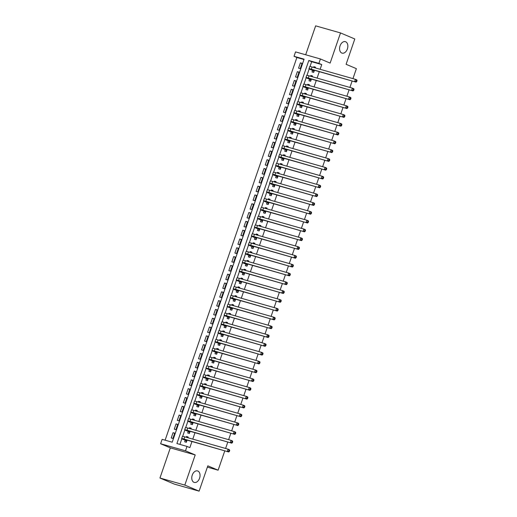 <?xml version="1.0" encoding="UTF-8"?>
<svg xmlns="http://www.w3.org/2000/svg" width="517" height="517" viewBox="0 0 517 517"><rect width="100%" height="100%" fill="white"/><g stroke="black" fill="none" stroke-linecap="round" stroke-linejoin="round"><path stroke-width="0.78" d="M341.776 53.038A5.971 3.955 -74.1 0 1 339.986 46.084A5.971 3.955 -74.1 0 1 345.356 41.657A5.971 3.955 -74.1 0 1 345.66 41.767A5.971 3.955 -74.1 0 1 347.456 48.714A5.971 3.955 -74.1 0 1 342.086 53.141A5.971 3.955 -74.1 0 1 341.776 53.038M193.965 482.309A5.971 3.955 -74.1 0 1 192.169 475.356A5.971 3.955 -74.1 0 1 197.539 470.929A5.971 3.955 -74.1 0 1 197.849 471.039A5.971 3.955 -74.1 0 1 199.646 477.992A5.971 3.955 -74.1 0 1 194.276 482.419A5.971 3.955 -74.1 0 1 193.965 482.309M294.024 56.295L295.537 51.894L320.411 58.97L318.892 63.371L308.811 60.502L176.917 443.547L186.999 446.417L185.487 450.818L160.613 443.748L162.131 439.34L172.213 442.209L304.106 59.164L294.024 56.295L296.881 57.503L165.117 440.193M352.949 78.629L356.381 68.658L346.093 64.295L354.804 38.982L340.516 32.926L315.641 25.85L305.683 54.776M224.779 450.85L218.122 470.192L207.828 465.836L199.11 491.15L174.242 484.074L159.947 478.018L184.821 485.095L195.206 454.934L185.487 450.818M195.206 454.934L170.332 447.864L159.947 478.018M170.332 447.864L160.613 443.748M199.11 491.15L184.821 485.095M312.546 70.422L312.016 71.966L313.696 72.445L314.439 70.286M315.254 67.908L315.512 67.158L313.832 66.68L313.573 67.43M309.515 79.23L308.985 80.768L310.665 81.247L311.402 79.095M312.223 76.71L312.481 75.967L310.801 75.488L310.543 76.232M306.484 88.032L305.948 89.577L307.628 90.055L308.371 87.903M309.192 85.518L309.45 84.769L307.77 84.29L307.512 85.04M303.447 96.841L302.917 98.379L304.597 98.857L305.34 96.705M306.161 94.32L306.419 93.577L304.739 93.099L304.481 93.848M300.416 105.642L299.886 107.187L301.566 107.665L302.309 105.513M303.13 103.129L303.389 102.379L301.708 101.901L301.45 102.65M297.385 114.451L296.855 115.989L298.535 116.467L299.278 114.315M300.099 111.937L300.351 111.187L298.671 110.709L298.419 111.459M294.354 123.259L293.824 124.797L295.504 125.276L296.241 123.124M297.062 120.739L297.32 119.989L295.64 119.511L295.381 120.261M291.323 132.061L290.793 133.606L292.473 134.084L293.21 131.925M294.031 129.547L294.289 128.798L292.609 128.319L292.351 129.069M288.292 140.87L287.756 142.408L289.436 142.886L290.179 140.734M291 138.349L291.258 137.606L289.578 137.128L289.32 137.871M285.255 149.671L284.725 151.216L286.405 151.694L287.148 149.542M287.969 147.158L288.228 146.408L286.547 145.93L286.289 146.679M282.224 158.48L281.694 160.018L283.374 160.496L284.117 158.344M284.938 155.966L285.197 155.216L283.516 154.738L283.258 155.488M279.193 167.282L278.663 168.826L280.343 169.305L281.086 167.153M281.907 164.768L282.159 164.018L280.479 163.54L280.227 164.29M276.162 176.09L275.632 177.628L277.312 178.107L278.049 175.954M278.87 173.576L279.128 172.827L277.448 172.348L277.19 173.098M273.131 184.899L272.601 186.437L274.281 186.915L275.018 184.763M275.839 182.378L276.097 181.629L274.417 181.15L274.159 181.9M270.094 193.701L269.564 195.245L271.244 195.723L271.987 193.565M272.808 191.187L273.066 190.437L271.386 189.959L271.128 190.708M267.063 202.509L266.533 204.047L268.213 204.525L268.956 202.373M269.777 199.989L270.036 199.245L268.355 198.767L268.097 199.51M264.032 211.311L263.502 212.855L265.182 213.334L265.925 211.182M266.746 208.797L267.005 208.047L265.324 207.569L265.066 208.319M261.001 220.119L260.471 221.657L262.151 222.136L262.894 219.983M263.715 217.605L263.967 216.856L262.287 216.377L262.035 217.127M257.97 228.921L257.44 230.466L259.12 230.944L259.857 228.792M260.678 226.407L260.936 225.658L259.256 225.179L258.998 225.929M254.939 237.73L254.409 239.274L256.089 239.746L256.826 237.594M257.647 235.216L257.905 234.466L256.225 233.988L255.967 234.737M251.902 246.538L251.372 248.076L253.052 248.554L253.795 246.402M254.616 244.018L254.875 243.274L253.194 242.796L252.936 243.539M248.871 255.34L248.341 256.884L250.021 257.363L250.764 255.211M251.585 252.826L251.844 252.076L250.163 251.598L249.905 252.348M245.84 264.148L245.31 265.686L246.99 266.165L247.733 264.013M248.554 261.628L248.813 260.885L247.132 260.406L246.874 261.15M242.809 272.95L242.279 274.495L243.959 274.973L244.703 272.821M245.517 270.436L245.775 269.687L244.095 269.208L243.837 269.958M239.778 281.759L239.248 283.297L240.928 283.775L241.665 281.623M242.486 279.245L242.744 278.495L241.064 278.017L240.806 278.766M236.747 290.567L236.211 292.105L237.898 292.583L238.634 290.431M239.455 288.047L239.714 287.297L238.033 286.819L237.775 287.568M233.71 299.369L233.18 300.913L234.86 301.392L235.603 299.233M236.424 296.855L236.683 296.105L235.002 295.627L234.744 296.377M230.679 308.177L230.149 309.715L231.829 310.194L232.572 308.042M233.393 305.657L233.652 304.914L231.971 304.435L231.713 305.179M227.648 316.979L227.118 318.524L228.798 319.002L229.542 316.85M230.362 314.465L230.614 313.716L228.934 313.237L228.682 313.987M224.617 325.788L224.087 327.326L225.767 327.804L226.511 325.652M227.325 323.267L227.583 322.524L225.903 322.046L225.645 322.795M221.586 334.589L221.056 336.134L222.737 336.612L223.473 334.46M224.294 332.076L224.552 331.326L222.872 330.848L222.614 331.597M218.555 343.398L218.019 344.936L219.699 345.414L220.442 343.262M221.263 340.884L221.522 340.134L219.841 339.656L219.583 340.406M215.518 352.206L214.988 353.744L216.668 354.223L217.411 352.071M218.232 349.686L218.491 348.936L216.81 348.458L216.552 349.208M212.487 361.008L211.957 362.553L213.637 363.031L214.381 360.872M215.201 358.494L215.46 357.745L213.78 357.266L213.521 358.016M209.456 369.817L208.926 371.355L210.606 371.833L211.35 369.681M212.17 367.296L212.422 366.553L210.742 366.075L210.49 366.818M206.425 378.618L205.895 380.163L207.575 380.641L208.312 378.489M209.133 376.105L209.391 375.355L207.711 374.877L207.453 375.626M203.394 387.427L202.864 388.965L204.545 389.443L205.281 387.291M206.102 384.913L206.361 384.163L204.68 383.685L204.422 384.435M200.363 396.229L199.827 397.773L201.507 398.252L202.25 396.1M203.071 393.715L203.33 392.965L201.649 392.487L201.391 393.237M197.326 405.037L196.796 406.575L198.476 407.053L199.219 404.901M200.04 402.523L200.299 401.774L198.618 401.295L198.36 402.045M194.295 413.846L193.765 415.384L195.445 415.862L196.189 413.71M197.009 411.325L197.268 410.576L195.588 410.097L195.329 410.847M191.264 422.647L190.734 424.192L192.414 424.67L193.158 422.512M193.978 420.134L194.23 419.384L192.55 418.906L192.298 419.655M188.233 431.456L187.703 432.994L189.384 433.472L190.12 431.32M190.941 428.936L191.2 428.192L189.519 427.714L189.261 428.457M174.656 433.375L173.046 432.69L171.224 437.977L172.904 438.455L174.727 433.168L173.046 432.69M177.686 424.567L176.077 423.888L174.261 429.168L175.942 429.646L177.758 424.367L176.077 423.888M180.717 415.765L179.108 415.08L177.292 420.366L178.972 420.844L180.788 415.558L179.108 415.08M183.755 406.957L182.139 406.278L180.323 411.558L182.003 412.036L183.819 406.756L182.139 406.278M186.786 398.155L185.176 397.47L183.354 402.756L185.034 403.234L186.857 397.948L185.176 397.47M189.817 389.346L188.207 388.668L186.385 393.948L188.065 394.426L189.888 389.139L188.207 388.668M192.847 380.538L191.238 379.859L189.416 385.139L191.096 385.617L192.919 380.338L191.238 379.859M195.878 371.736L194.269 371.051L192.453 376.337L194.133 376.815L195.949 371.529L194.269 371.051M198.909 362.928L197.3 362.249L195.484 367.529L197.164 368.007L198.98 362.727L197.3 362.249M201.947 354.126L200.331 353.441L198.515 358.727L200.195 359.205L202.011 353.919L200.331 353.441M204.978 345.317L203.368 344.639L201.546 349.919L203.226 350.397L205.049 345.117L203.368 344.639M208.008 336.515L206.399 335.83L204.577 341.117L206.257 341.595L208.08 336.308L206.399 335.83M211.039 327.707L209.43 327.022L207.608 332.308L209.288 332.786L211.11 327.5L209.43 327.022M214.07 318.899L212.461 318.22L210.645 323.5L212.325 323.978L214.141 318.698L212.461 318.22M217.101 310.097L215.492 309.412L213.676 314.698L215.356 315.176L217.172 309.89L215.492 309.412M220.139 301.288L218.523 300.61L216.707 305.89L218.387 306.368L220.21 301.088L218.523 300.61M223.17 292.486L221.56 291.801L219.738 297.088L221.418 297.566L223.241 292.279L221.56 291.801M226.2 283.678L224.591 282.999L222.769 288.279L224.449 288.757L226.272 283.478L224.591 282.999M229.231 274.876L227.622 274.191L225.806 279.477L227.486 279.955L229.302 274.669L227.622 274.191M232.262 266.068L230.653 265.383L228.837 270.669L230.517 271.147L232.333 265.861L230.653 265.383M235.3 257.259L233.684 256.581L231.868 261.861L233.548 262.339L235.364 257.059L233.684 256.581M238.331 248.457L236.721 247.772L234.899 253.059L236.579 253.537L238.402 248.25L236.721 247.772M241.361 239.649L239.752 238.97L237.93 244.25L239.61 244.728L241.433 239.449L239.752 238.97M244.392 230.847L242.783 230.162L240.961 235.448L242.641 235.926L244.463 230.64L242.783 230.162M247.423 222.039L245.814 221.36L243.998 226.64L245.678 227.118L247.494 221.838L245.814 221.36M250.454 213.23L248.845 212.552L247.029 217.838L248.709 218.31L250.525 213.03L248.845 212.552M253.492 204.428L251.876 203.743L250.06 209.03L251.74 209.508L253.556 204.221L251.876 203.743M256.522 195.62L254.913 194.941L253.091 200.221L254.771 200.699L256.594 195.42L254.913 194.941M259.553 186.818L257.944 186.133L256.122 191.419L257.802 191.897L259.624 186.611L257.944 186.133M262.584 178.01L260.975 177.331L259.153 182.611L260.833 183.089L262.655 177.809L260.975 177.331M265.615 169.208L264.006 168.523L262.19 173.809L263.87 174.287L265.686 169.001L264.006 168.523M268.646 160.399L267.037 159.721L265.221 165.001L266.901 165.479L268.717 160.192L267.037 159.721M271.683 151.591L270.068 150.912L268.252 156.192L269.932 156.67L271.748 151.391L270.068 150.912M274.714 142.789L273.105 142.104L271.283 147.39L272.963 147.868L274.786 142.582L273.105 142.104M277.745 133.981L276.136 133.302L274.314 138.582L275.994 139.06L277.816 133.78L276.136 133.302M280.776 125.179L279.167 124.494L277.345 129.78L279.025 130.258L280.847 124.972L279.167 124.494M283.807 116.37L282.198 115.692L280.382 120.972L282.062 121.45L283.878 116.17L282.198 115.692M286.838 107.568L285.229 106.883L283.413 112.17L285.093 112.648L286.909 107.362L285.229 106.883M289.875 98.76L288.26 98.075L286.444 103.361L288.124 103.839L289.94 98.553L288.26 98.075M292.906 89.952L291.297 89.273L289.475 94.553L291.155 95.031L292.977 89.751L291.297 89.273M295.937 81.15L294.328 80.465L292.506 85.751L294.186 86.229L296.008 80.943L294.328 80.465M298.968 72.341L297.359 71.663L295.537 76.943L297.223 77.421L299.039 72.141L297.359 71.663M303.983 59.526L296.881 57.503M300.254 68.619L302.07 63.332L300.39 62.854L298.574 68.141L300.254 68.619M186.999 446.417L189.855 447.625L191.962 441.512M192.783 439.133L194.993 432.71M195.814 430.325L198.03 423.901M198.851 421.517L201.061 415.093M201.882 412.715L204.092 406.291M204.913 403.906L207.123 397.483M207.944 395.104L210.154 388.681M210.975 386.296L213.191 379.872M214.006 377.488L216.222 371.07M217.043 368.686L219.253 362.262M220.074 359.877L222.284 353.454M223.105 351.075L225.315 344.652M226.136 342.267L228.346 335.843M229.167 333.465L231.383 327.041M232.204 324.657L234.414 318.233M235.235 315.848L237.445 309.431M238.266 307.046L240.476 300.623M241.297 298.238L243.507 291.814M244.328 289.436L246.538 283.012M247.359 280.628L249.575 274.204M250.396 271.826L252.606 265.402M253.427 263.017L255.637 256.594M256.458 254.209L258.668 247.785M259.489 245.407L261.699 238.983M262.52 236.599L264.73 230.175M265.551 227.797L267.767 221.373M268.588 218.988L270.798 212.565M271.619 210.186L273.829 203.763M274.65 201.378L276.86 194.954M277.681 192.57L279.891 186.146M280.712 183.768L282.928 177.344M283.743 174.959L285.959 168.536M286.78 166.157L288.99 159.734M289.811 157.349L292.021 150.925M292.842 148.541L295.052 142.123M295.873 139.739L298.083 133.315M298.904 130.93L301.12 124.507M301.934 122.128L304.151 115.705M304.972 113.32L307.182 106.896M308.003 104.518L310.213 98.094M311.034 95.71L313.244 89.286M314.065 86.901L316.275 80.484M317.095 78.099L319.312 71.676M320.133 69.291L321.755 64.58L311.667 61.71L310.019 66.512M309.185 68.923L306.982 75.32M306.154 77.731L303.951 84.122M303.124 86.539L300.92 92.931M300.093 95.341L297.889 101.739M297.055 104.15L294.858 110.541M294.024 112.952L291.827 119.349M290.993 121.76L288.79 128.151M287.963 130.562L285.759 136.96M284.932 139.37L282.728 145.762M281.901 148.179L279.697 154.57M278.863 156.981L276.666 163.378M275.832 165.789L273.635 172.18M272.802 174.591L270.598 180.989M269.771 183.399L267.567 189.791M266.74 192.208L264.536 198.599M263.709 201.01L261.505 207.407M260.671 209.818L258.474 216.209M257.64 218.62L255.443 225.018M254.61 227.428L252.406 233.82M251.579 236.23L249.375 242.628M248.548 245.039L246.344 251.43M245.517 253.847L243.313 260.238M242.479 262.649L240.282 269.047M239.449 271.457L237.245 277.849M236.418 280.259L234.214 286.657M233.387 289.068L231.183 295.459M230.356 297.87L228.152 304.267M227.318 306.678L225.121 313.069M224.288 315.486L222.09 321.878M221.257 324.288L219.053 330.686M218.226 333.097L216.022 339.488M215.195 341.899L212.991 348.296M212.164 350.707L209.96 357.098M209.127 359.515L206.929 365.907M206.096 368.317L203.898 374.715M203.065 377.126L200.861 383.517M200.034 385.928L197.83 392.325M197.003 394.736L194.799 401.127M193.972 403.538L191.768 409.936M190.935 412.346L188.737 418.738M187.904 421.155L185.706 427.546M184.873 429.957L182.669 436.354M181.842 438.765L179.903 444.4M185.202 440.258L184.672 441.802L186.353 442.281L187.089 440.129M187.91 437.744L188.169 436.994L186.488 436.516L186.23 437.266M352.129 81.014L349.912 87.438M349.091 89.816L346.881 96.24M346.06 98.624L343.85 105.048M343.029 107.426L340.819 113.85M339.999 116.235L337.788 122.658M336.968 125.043L334.757 131.467M333.937 133.845L331.72 140.269M330.899 142.653L328.689 149.077M327.868 151.455L325.658 157.879M324.838 160.264L322.627 166.687M321.807 169.065L319.596 175.489M318.776 177.874L316.566 184.298M315.745 186.682L313.528 193.106M312.707 195.484L310.497 201.908M309.677 204.293L307.466 210.716M306.646 213.094L304.435 219.518M303.615 221.903L301.405 228.327M300.584 230.711L298.367 237.129M297.553 239.513L295.336 245.937M294.516 248.322L292.305 254.745M291.485 257.123L289.274 263.547M288.454 265.932L286.244 272.356M285.423 274.734L283.213 281.158M282.392 283.542L280.175 289.966M279.354 292.351L277.144 298.768M276.324 301.152L274.113 307.576M273.293 309.961L271.082 316.385M270.262 318.763L268.052 325.187M267.231 327.571L265.021 333.995M264.2 336.373L261.983 342.797M261.163 345.182L258.952 351.605M258.132 353.99L255.921 360.414M255.101 362.792L252.891 369.216M252.07 371.6L249.86 378.024M249.039 380.402L246.829 386.826M246.008 389.211L243.791 395.634M242.971 398.012L240.76 404.436M239.94 406.821L237.73 413.245M236.909 415.629L234.699 422.053M233.878 424.431L231.668 430.855M230.847 433.24L228.63 439.663M227.816 442.041L225.599 448.465M207.382 467.135L218.122 470.192M320.411 58.97L330.13 63.087L340.516 32.926M321.755 64.58L318.892 63.371M311.667 61.71L308.811 60.502M188.098 437.201L186.488 436.516M301.999 63.539L300.39 62.854M191.128 428.393L189.519 427.714M194.166 419.591L192.55 418.906M197.197 410.782L195.588 410.097M200.228 401.974L198.618 401.295M203.259 393.172L201.649 392.487M206.289 384.364L204.68 383.685M209.32 375.562L207.711 374.877M212.358 366.753L210.742 366.075M215.389 357.951L213.78 357.266M218.42 349.143L216.81 348.458M221.45 340.335L219.841 339.656M224.481 331.533L222.872 330.848M227.512 322.724L225.903 322.046M230.55 313.922L228.934 313.237M233.581 305.114L231.971 304.435M236.612 296.312L235.002 295.627M239.642 287.504L238.033 286.819M242.673 278.695L241.064 278.017M245.704 269.893L244.095 269.208M248.742 261.085L247.132 260.406M251.773 252.283L250.163 251.598M254.803 243.475L253.194 242.796M257.834 234.666L256.225 233.988M260.865 225.864L259.256 225.179M263.903 217.056L262.287 216.377M266.934 208.254L265.324 207.569M269.964 199.446L268.355 198.767M272.995 190.644L271.386 189.959M276.026 181.835L274.417 181.15M279.057 173.027L277.448 172.348M282.095 164.225L280.479 163.54M285.125 155.417L283.516 154.738M288.156 146.615L286.547 145.93M291.187 137.806L289.578 137.128M294.218 129.004L292.609 128.319M297.249 120.196L295.64 119.511M300.287 111.388L298.671 110.709M303.317 102.586L301.708 101.901M306.348 93.777L304.739 93.099M309.379 84.975L307.77 84.29M312.41 76.167L310.801 75.488M315.441 67.365L313.832 66.68M186.883 440.736L183.858 439.34L185.409 439.65L228.727 451.974L183.981 439.043A6.999 0.427 -161 0 0 181.654 438.578A6.999 0.427 -161 0 0 183.225 439.424L186.857 440.814M186.585 441.589L185.777 440.503M228.831 451.141L229.399 451.38L229.703 450.501L229.134 450.255L228.831 451.141L227.299 451.367L228.062 449.163L184.737 436.839A6.999 0.427 -161 0 0 182.411 436.38L181.654 438.578M229.134 450.255L228.062 449.163L229.49 449.771L229.703 450.501M229.399 451.38L228.727 451.974M189.913 431.934L186.889 430.532L188.44 430.842L231.765 443.166L187.012 430.234A6.999 0.427 -161 0 0 184.685 429.776A6.999 0.427 -161 0 0 186.262 430.616L189.888 432.005M189.623 432.781L188.808 431.695M231.862 442.332L232.437 442.571L232.74 441.692L232.165 441.453L231.862 442.332L230.33 442.565L231.093 440.361L187.768 428.037A6.999 0.427 -161 0 0 185.441 427.572L184.685 429.776M232.165 441.453L231.093 440.361L232.521 440.969L232.74 441.692M232.437 442.571L231.765 443.166M192.944 423.126L189.92 421.73L191.471 422.034L234.796 434.364L190.043 421.433A6.999 0.427 -161 0 0 187.716 420.967A6.999 0.427 -161 0 0 189.293 421.814L192.919 423.197M192.654 423.972L191.839 422.893M234.892 433.524L235.468 433.769L235.771 432.891L235.196 432.645L234.892 433.524L233.367 433.757L234.123 431.553L190.805 419.229A6.999 0.427 -161 0 0 188.472 418.77L187.716 420.967M235.196 432.645L234.123 431.553L235.552 432.16L235.771 432.891M235.468 433.769L234.796 434.364M195.975 414.324L192.951 412.921L194.508 413.232L237.826 425.556L193.074 412.624A6.999 0.427 -161 0 0 190.747 412.165A6.999 0.427 -161 0 0 192.324 413.005L195.949 414.395M195.685 415.17L194.87 414.085M237.923 424.722L238.499 424.961L238.802 424.082L238.227 423.843L237.923 424.722L236.398 424.948L237.154 422.751L193.836 410.427A6.999 0.427 -161 0 0 191.503 409.962L190.747 412.165M238.227 423.843L237.154 422.751L238.583 423.352L238.802 424.082M238.499 424.961L237.826 425.556M199.006 405.515L195.988 404.12L197.539 404.423L240.857 416.747L196.111 403.822A6.999 0.427 -161 0 0 193.778 403.357A6.999 0.427 -161 0 0 195.355 404.204L198.98 405.587M198.715 406.362L197.901 405.283M240.961 415.914L241.529 416.159L241.833 415.274L241.265 415.035L240.961 415.914L239.429 416.146L240.185 413.943L196.867 401.619A6.999 0.427 -161 0 0 194.541 401.153L193.778 403.357M241.265 415.035L240.185 413.943L241.613 414.55L241.833 415.274M241.529 416.159L240.857 416.747M202.044 396.707L199.019 395.311L200.57 395.621L243.888 407.945L199.142 395.014A6.999 0.427 -161 0 0 196.809 394.555A6.999 0.427 -161 0 0 198.386 395.395L202.018 396.785M201.746 397.56L200.939 396.474M243.992 407.112L244.56 407.351L244.864 406.472L244.295 406.226L243.992 407.112L242.46 407.338L243.216 405.141L199.898 392.81A6.999 0.427 -161 0 0 197.572 392.351L196.809 394.555M244.295 406.226L243.216 405.141L244.651 405.742L244.864 406.472M244.56 407.351L243.888 407.945M205.075 387.905L202.05 386.503L203.601 386.813L246.919 399.137L202.173 386.205A6.999 0.427 -161 0 0 199.846 385.747A6.999 0.427 -161 0 0 201.417 386.593L205.049 387.976M204.784 388.752L203.969 387.672M247.023 398.303L247.591 398.549L247.895 397.663L247.326 397.424L247.023 398.303L245.491 398.536L246.254 396.332L202.929 384.008A6.999 0.427 -161 0 0 200.602 383.543L199.846 385.747M247.326 397.424L246.254 396.332L247.682 396.94L247.895 397.663M247.591 398.549L246.919 399.137M208.105 379.097L205.081 377.701L206.632 378.011L249.957 390.335L205.204 377.404A6.999 0.427 -161 0 0 202.877 376.938A6.999 0.427 -161 0 0 204.454 377.785L208.08 379.174M207.815 379.943L207 378.864M250.054 389.495L250.629 389.74L250.932 388.862L250.357 388.616L250.054 389.495L248.522 389.728L249.284 387.524L205.96 375.2A6.999 0.427 -161 0 0 203.633 374.741L202.877 376.938M250.357 388.616L249.284 387.524L250.713 388.131L250.932 388.862M250.629 389.74L249.957 390.335M211.136 370.295L208.112 368.892L209.669 369.203L252.987 381.527L208.235 368.595A6.999 0.427 -161 0 0 205.908 368.136A6.999 0.427 -161 0 0 207.485 368.976L211.11 370.366M210.846 371.141L210.031 370.056M253.084 380.693L253.66 380.932L253.963 380.053L253.388 379.814L253.084 380.693L251.559 380.926L252.315 378.722L208.997 366.398A6.999 0.427 -161 0 0 206.664 365.933L205.908 368.136M253.388 379.814L252.315 378.722L253.744 379.329L253.963 380.053M253.66 380.932L252.987 381.527M214.167 361.486L211.143 360.091L212.7 360.394L256.018 372.725L211.272 359.793A6.999 0.427 -161 0 0 208.939 359.328A6.999 0.427 -161 0 0 210.516 360.175L214.141 361.557M213.876 362.333L213.062 361.254M256.122 371.885L256.69 372.13L256.994 371.251L256.419 371.006L256.122 371.885L254.59 372.117L255.346 369.913L212.028 357.59A6.999 0.427 -161 0 0 209.695 357.131L208.939 359.328M256.419 371.006L255.346 369.913L256.775 370.521L256.994 371.251M256.69 372.13L256.018 372.725M217.198 352.684L214.18 351.282L215.731 351.592L259.049 363.916L214.303 350.985A6.999 0.427 -161 0 0 211.97 350.526A6.999 0.427 -161 0 0 213.547 351.366L217.179 352.756M216.907 353.531L216.093 352.445M259.153 363.083L259.721 363.322L260.025 362.443L259.456 362.197L259.153 363.083L257.621 363.309L258.377 361.112L215.059 348.788A6.999 0.427 -161 0 0 212.733 348.322L211.97 350.526M259.456 362.197L258.377 361.112L259.805 361.713L260.025 362.443M259.721 363.322L259.049 363.916M220.236 343.876L217.211 342.48L218.762 342.784L262.08 355.108L217.334 342.183A6.999 0.427 -161 0 0 215.007 341.718A6.999 0.427 -161 0 0 216.578 342.564L220.21 343.947M219.938 344.723L219.13 343.643M262.184 354.274L262.752 354.52L263.056 353.634L262.487 353.395L262.184 354.274L260.652 354.507L261.408 352.303L218.09 339.979A6.999 0.427 -161 0 0 215.763 339.514L215.007 341.718M262.487 353.395L261.408 352.303L262.843 352.911L263.056 353.634M262.752 354.52L262.08 355.108M223.266 335.068L220.242 333.672L221.793 333.982L265.111 346.306L220.365 333.375A6.999 0.427 -161 0 0 218.038 332.916A6.999 0.427 -161 0 0 219.615 333.756L223.241 335.145M222.976 335.921L222.161 334.835M265.215 345.472L265.79 345.711L266.087 344.833L265.518 344.587L265.215 345.472L263.683 345.699L264.445 343.501L221.121 331.171A6.999 0.427 -161 0 0 218.794 330.712L218.038 332.916M265.518 344.587L264.445 343.501L265.874 344.102L266.087 344.833M265.79 345.711L265.111 346.306M226.297 326.266L223.273 324.863L224.824 325.174L268.149 337.498L223.396 324.566A6.999 0.427 -161 0 0 221.069 324.107A6.999 0.427 -161 0 0 222.646 324.954L226.272 326.337M226.007 327.112L225.192 326.033M268.245 336.664L268.821 336.903L269.124 336.024L268.549 335.785L268.245 336.664L266.714 336.897L267.476 334.693L224.152 322.369A6.999 0.427 -161 0 0 221.825 321.904L221.069 324.107M268.549 335.785L267.476 334.693L268.905 335.3L269.124 336.024M268.821 336.903L268.149 337.498M229.328 317.457L226.304 316.061L227.861 316.372L271.179 328.696L226.427 315.764A6.999 0.427 -161 0 0 224.1 315.299A6.999 0.427 -161 0 0 225.677 316.145L229.302 317.528M229.037 318.304L228.223 317.225M271.276 327.856L271.852 328.101L272.155 327.222L271.58 326.977L271.276 327.856L269.751 328.088L270.507 325.884L227.189 313.56A6.999 0.427 -161 0 0 224.856 313.102L224.1 315.299M271.58 326.977L270.507 325.884L271.936 326.492L272.155 327.222M271.852 328.101L271.179 328.696M232.359 308.655L229.341 307.253L230.892 307.563L274.21 319.887L229.464 306.956A6.999 0.427 -161 0 0 227.131 306.497A6.999 0.427 -161 0 0 228.708 307.337L232.333 308.727M232.068 309.502L231.254 308.416M274.314 319.054L274.882 319.293L275.186 318.414L274.611 318.175L274.314 319.054L272.782 319.28L273.538 317.083L230.22 304.759A6.999 0.427 -161 0 0 227.894 304.293L227.131 306.497M274.611 318.175L273.538 317.083L274.966 317.69L275.186 318.414M274.882 319.293L274.21 319.887M235.39 299.847L232.372 298.451L233.923 298.755L277.241 311.085L232.495 298.154A6.999 0.427 -161 0 0 230.162 297.689A6.999 0.427 -161 0 0 231.739 298.535L235.371 299.918M235.099 300.694L234.285 299.614M277.345 310.245L277.913 310.491L278.217 309.605L277.648 309.366L277.345 310.245L275.813 310.478L276.569 308.274L233.251 295.95A6.999 0.427 -161 0 0 230.925 295.491L230.162 297.689M277.648 309.366L276.569 308.274L277.997 308.882L278.217 309.605M277.913 310.491L277.241 311.085M238.427 291.039L235.403 289.643L236.954 289.953L280.272 302.277L235.526 289.346A6.999 0.427 -161 0 0 233.199 288.887A6.999 0.427 -161 0 0 234.77 289.727L238.402 291.116M238.13 291.892L237.322 290.806M280.376 301.443L280.944 301.682L281.248 300.804L280.679 300.558L280.376 301.443L278.844 301.67L279.6 299.472L236.282 287.142A6.999 0.427 -161 0 0 233.955 286.683L233.199 288.887M280.679 300.558L279.6 299.472L281.035 300.073L281.248 300.804M280.944 301.682L280.272 302.277M241.458 282.237L238.434 280.841L239.985 281.145L283.31 293.469L238.557 280.544A6.999 0.427 -161 0 0 236.23 280.078A6.999 0.427 -161 0 0 237.807 280.925L241.433 282.308M241.168 283.083L240.353 282.004M283.406 292.635L283.982 292.88L284.279 291.995L283.71 291.756L283.406 292.635L281.875 292.868L282.637 290.664L239.313 278.34A6.999 0.427 -161 0 0 236.986 277.875L236.23 280.078M283.71 291.756L282.637 290.664L284.066 291.271L284.279 291.995M283.982 292.88L283.31 293.469M244.489 273.428L241.465 272.032L243.016 272.343L286.34 284.667L241.588 271.735A6.999 0.427 -161 0 0 239.261 271.27A6.999 0.427 -161 0 0 240.838 272.116L244.463 273.506M244.198 274.281L243.384 273.196M286.437 283.833L287.013 284.072L287.316 283.193L286.741 282.948L286.437 283.833L284.912 284.059L285.668 281.862L242.35 269.531A6.999 0.427 -161 0 0 240.017 269.073L239.261 271.27M286.741 282.948L285.668 281.862L287.097 282.463L287.316 283.193M287.013 284.072L286.34 284.667M247.52 264.626L244.496 263.224L246.053 263.534L289.371 275.858L244.619 262.927A6.999 0.427 -161 0 0 242.292 262.468A6.999 0.427 -161 0 0 243.869 263.315L247.494 264.698M247.229 265.473L246.415 264.387M289.468 275.025L290.043 275.264L290.347 274.385L289.772 274.146L289.468 275.025L287.943 275.257L288.699 273.054L245.381 260.73A6.999 0.427 -161 0 0 243.048 260.264L242.292 262.468M289.772 274.146L288.699 273.054L290.127 273.661L290.347 274.385M290.043 275.264L289.371 275.858M250.551 255.818L247.533 254.422L249.084 254.732L292.402 267.056L247.656 254.125A6.999 0.427 -161 0 0 245.323 253.66A6.999 0.427 -161 0 0 246.9 254.506L250.525 255.889M250.26 256.665L249.446 255.585M292.506 266.216L293.074 266.462L293.378 265.583L292.809 265.337L292.506 266.216L290.974 266.449L291.73 264.245L248.412 251.921A6.999 0.427 -161 0 0 246.086 251.462L245.323 253.66M292.809 265.337L291.73 264.245L293.158 264.853L293.378 265.583M293.074 266.462L292.402 267.056M253.582 247.016L250.564 245.614L252.115 245.924L295.433 258.248L250.687 245.317A6.999 0.427 -161 0 0 248.354 244.858A6.999 0.427 -161 0 0 249.931 245.698L253.563 247.087M253.291 247.863L252.477 246.777M295.537 257.414L296.105 257.653L296.409 256.775L295.84 256.535L295.537 257.414L294.005 257.64L294.761 255.443L251.443 243.119A6.999 0.427 -161 0 0 249.116 242.654L248.354 244.858M295.84 256.535L294.761 255.443L296.196 256.044L296.409 256.775M296.105 257.653L295.433 258.248M256.619 238.208L253.595 236.812L255.146 237.116L298.464 249.446L253.718 236.515A6.999 0.427 -161 0 0 251.391 236.049A6.999 0.427 -161 0 0 252.962 236.896L256.594 238.279M256.322 239.054L255.514 237.975M298.567 248.606L299.136 248.851L299.44 247.966L298.871 247.727L298.567 248.606L297.036 248.839L297.792 246.635L254.474 234.311A6.999 0.427 -161 0 0 252.147 233.852L251.391 236.049M298.871 247.727L297.792 246.635L299.227 247.242L299.44 247.966M299.136 248.851L298.464 249.446M259.65 229.399L256.626 228.003L258.177 228.314L301.501 240.638L256.749 227.706A6.999 0.427 -161 0 0 254.422 227.247A6.999 0.427 -161 0 0 255.999 228.087L259.624 229.477M259.36 230.252L258.545 229.167M301.598 239.804L302.174 240.043L302.477 239.164L301.902 238.919L301.598 239.804L300.067 240.03L300.829 237.833L257.505 225.502A6.999 0.427 -161 0 0 255.178 225.044L254.422 227.247M301.902 238.919L300.829 237.833L302.258 238.434L302.477 239.164M302.174 240.043L301.501 240.638M262.681 220.597L259.657 219.202L261.208 219.505L304.532 231.829L259.78 218.904A6.999 0.427 -161 0 0 257.453 218.439A6.999 0.427 -161 0 0 259.03 219.286L262.655 220.669M262.39 221.444L261.576 220.365M304.629 230.996L305.204 231.241L305.508 230.356L304.933 230.117L304.629 230.996L303.104 231.228L303.86 229.025L260.542 216.701A6.999 0.427 -161 0 0 258.209 216.235L257.453 218.439M304.933 230.117L303.86 229.025L305.288 229.632L305.508 230.356M305.204 231.241L304.532 231.829M265.712 211.789L262.688 210.393L264.245 210.703L307.563 223.027L262.81 210.096A6.999 0.427 -161 0 0 260.484 209.631A6.999 0.427 -161 0 0 262.061 210.477L265.686 211.867M265.421 212.636L264.607 211.556M307.66 222.187L308.235 222.433L308.539 221.554L307.964 221.308L307.66 222.187L306.135 222.42L306.891 220.216L263.573 207.892A6.999 0.427 -161 0 0 261.24 207.433L260.484 209.631M307.964 221.308L306.891 220.216L308.319 220.824L308.539 221.554M308.235 222.433L307.563 223.027M268.743 202.987L265.725 201.585L267.276 201.895L310.594 214.219L265.848 201.287A6.999 0.427 -161 0 0 263.515 200.829A6.999 0.427 -161 0 0 265.092 201.669L268.717 203.058M268.452 203.834L267.638 202.748M310.698 213.385L311.266 213.624L311.57 212.745L311.001 212.506L310.698 213.385L309.166 213.618L309.922 211.414L266.604 199.09A6.999 0.427 -161 0 0 264.277 198.625L263.515 200.829M311.001 212.506L309.922 211.414L311.35 212.022L311.57 212.745M311.266 213.624L310.594 214.219M271.78 194.179L268.756 192.783L270.307 193.087L313.625 205.417L268.879 192.486A6.999 0.427 -161 0 0 266.546 192.02A6.999 0.427 -161 0 0 268.123 192.867L271.755 194.25M271.483 195.025L270.675 193.946M313.729 204.577L314.297 204.822L314.601 203.944L314.032 203.698L313.729 204.577L312.197 204.81L312.953 202.606L269.635 190.282A6.999 0.427 -161 0 0 267.308 189.823L266.546 192.02M314.032 203.698L312.953 202.606L314.388 203.213L314.601 203.944M314.297 204.822L313.625 205.417M274.811 185.377L271.787 183.974L273.338 184.285L316.656 196.609L271.91 183.677A6.999 0.427 -161 0 0 269.583 183.218A6.999 0.427 -161 0 0 271.154 184.058L274.786 185.448M274.521 186.223L273.706 185.138M316.759 195.775L317.328 196.014L317.632 195.135L317.063 194.896L316.759 195.775L315.228 196.001L315.99 193.804L272.666 181.48A6.999 0.427 -161 0 0 270.339 181.015L269.583 183.218M317.063 194.896L315.99 193.804L317.419 194.405L317.632 195.135M317.328 196.014L316.656 196.609M277.842 176.568L274.818 175.173L276.369 175.476L319.693 187.8L274.941 174.875A6.999 0.427 -161 0 0 272.614 174.41A6.999 0.427 -161 0 0 274.191 175.257L277.816 176.64M277.551 177.415L276.737 176.336M319.79 186.967L320.366 187.212L320.669 186.327L320.094 186.088L319.79 186.967L318.259 187.199L319.021 184.996L275.697 172.672A6.999 0.427 -161 0 0 273.37 172.206L272.614 174.41M320.094 186.088L319.021 184.996L320.45 185.603L320.669 186.327M320.366 187.212L319.693 187.8M280.873 167.76L277.849 166.364L279.4 166.674L322.724 178.998L277.972 166.067A6.999 0.427 -161 0 0 275.645 165.608A6.999 0.427 -161 0 0 277.222 166.448L280.847 167.838M280.582 168.613L279.768 167.527M322.821 178.165L323.396 178.404L323.7 177.525L323.125 177.279L322.821 178.165L321.296 178.391L322.052 176.194L278.734 163.863A6.999 0.427 -161 0 0 276.401 163.404L275.645 165.608M323.125 177.279L322.052 176.194L323.48 176.795L323.7 177.525M323.396 178.404L322.724 178.998M283.904 158.958L280.88 157.556L282.437 157.866L325.755 170.19L281.002 157.258A6.999 0.427 -161 0 0 278.676 156.8A6.999 0.427 -161 0 0 280.253 157.646L283.878 159.029M283.613 159.805L282.799 158.725M325.859 169.356L326.427 169.602L326.731 168.716L326.156 168.477L325.859 169.356L324.327 169.589L325.083 167.385L281.765 155.061A6.999 0.427 -161 0 0 279.432 154.596L278.676 156.8M326.156 168.477L325.083 167.385L326.511 167.993L326.731 168.716M326.427 169.602L325.755 170.19M286.935 150.15L283.917 148.754L285.468 149.064L328.786 161.388L284.04 148.457A6.999 0.427 -161 0 0 281.707 147.991A6.999 0.427 -161 0 0 283.284 148.838L286.909 150.227M286.644 150.996L285.83 149.917M328.89 160.548L329.458 160.793L329.762 159.915L329.193 159.669L328.89 160.548L327.358 160.781L328.114 158.577L284.796 146.253A6.999 0.427 -161 0 0 282.469 145.794L281.707 147.991M329.193 159.669L328.114 158.577L329.542 159.184L329.762 159.915M329.458 160.793L328.786 161.388M289.972 141.348L286.948 139.945L288.499 140.256L331.817 152.58L287.071 139.648A6.999 0.427 -161 0 0 284.744 139.189A6.999 0.427 -161 0 0 286.315 140.029L289.947 141.419M289.675 142.194L288.867 141.109M331.92 151.746L332.489 151.985L332.793 151.106L332.224 150.867L331.92 151.746L330.389 151.979L331.145 149.775L287.827 137.451A6.999 0.427 -161 0 0 285.5 136.986L284.744 139.189M332.224 150.867L331.145 149.775L332.58 150.382L332.793 151.106M332.489 151.985L331.817 152.58M293.003 132.539L289.979 131.144L291.53 131.447L334.848 143.778L290.102 130.846A6.999 0.427 -161 0 0 287.775 130.381A6.999 0.427 -161 0 0 289.346 131.228L292.977 132.611M292.712 133.386L291.898 132.307M334.951 142.938L335.527 143.183L335.824 142.304L335.255 142.059L334.951 142.938L333.42 143.17L334.182 140.967L290.858 128.643A6.999 0.427 -161 0 0 288.531 128.184L287.775 130.381M335.255 142.059L334.182 140.967L335.611 141.574L335.824 142.304M335.527 143.183L334.848 143.778M296.034 123.737L293.01 122.335L294.561 122.645L337.885 134.969L293.133 122.038A6.999 0.427 -161 0 0 290.806 121.579A6.999 0.427 -161 0 0 292.383 122.419L296.008 123.809M295.743 124.584L294.929 123.498M337.982 134.136L338.557 134.375L338.861 133.496L338.286 133.25L337.982 134.136L336.451 134.362L337.213 132.165L293.889 119.841A6.999 0.427 -161 0 0 291.562 119.375L290.806 121.579M338.286 133.25L337.213 132.165L338.641 132.766L338.861 133.496M338.557 134.375L337.885 134.969M299.065 114.929L296.041 113.533L297.598 113.837L340.916 126.161L296.163 113.236A6.999 0.427 -161 0 0 293.837 112.771A6.999 0.427 -161 0 0 295.414 113.617L299.039 115M298.774 115.776L297.96 114.696M341.013 125.327L341.588 125.573L341.892 124.687L341.317 124.448L341.013 125.327L339.488 125.56L340.244 123.356L296.926 111.032A6.999 0.427 -161 0 0 294.593 110.567L293.837 112.771M341.317 124.448L340.244 123.356L341.672 123.964L341.892 124.687M341.588 125.573L340.916 126.161M302.096 106.121L299.072 104.725L300.629 105.035L343.947 117.359L299.201 104.428A6.999 0.427 -161 0 0 296.868 103.969A6.999 0.427 -161 0 0 298.445 104.809L302.07 106.198M301.805 106.974L300.991 105.888M344.051 116.525L344.619 116.764L344.923 115.886L344.348 115.64L344.051 116.525L342.519 116.752L343.275 114.554L299.957 102.224A6.999 0.427 -161 0 0 297.624 101.765L296.868 103.969M344.348 115.64L343.275 114.554L344.703 115.155L344.923 115.886M344.619 116.764L343.947 117.359M305.127 97.319L302.109 95.916L303.66 96.227L346.978 108.551L302.232 95.619A6.999 0.427 -161 0 0 299.899 95.16A6.999 0.427 -161 0 0 301.476 96.007L305.108 97.39M304.836 98.165L304.022 97.086M347.081 107.717L347.65 107.956L347.954 107.077L347.385 106.838L347.081 107.717L345.55 107.95L346.306 105.746L302.988 93.422A6.999 0.427 -161 0 0 300.661 92.957L299.899 95.16M347.385 106.838L346.306 105.746L347.734 106.353L347.954 107.077M347.65 107.956L346.978 108.551M308.164 88.51L305.14 87.115L306.691 87.425L350.009 99.749L305.263 86.817A6.999 0.427 -161 0 0 302.936 86.352A6.999 0.427 -161 0 0 304.507 87.199L308.138 88.581M307.867 89.357L307.059 88.278M350.112 98.909L350.681 99.154L350.985 98.275L350.416 98.03L350.112 98.909L348.581 99.141L349.337 96.938L306.019 84.614A6.999 0.427 -161 0 0 303.692 84.155L302.936 86.352M350.416 98.03L349.337 96.938L350.772 97.545L350.985 98.275M350.681 99.154L350.009 99.749M311.195 79.708L308.171 78.306L309.722 78.616L353.04 90.94L308.294 78.009A6.999 0.427 -161 0 0 305.967 77.55A6.999 0.427 -161 0 0 307.544 78.39L311.169 79.78M310.904 80.555L310.09 79.469M353.143 90.107L353.718 90.346L354.016 89.467L353.447 89.228L353.143 90.107L351.612 90.333L352.374 88.136L309.05 75.812A6.999 0.427 -161 0 0 306.723 75.346L305.967 77.55M353.447 89.228L352.374 88.136L353.802 88.737L354.016 89.467M353.718 90.346L353.04 90.94M314.226 70.9L311.202 69.504L312.753 69.808L356.077 82.138L311.324 69.207A6.999 0.427 -161 0 0 308.998 68.742A6.999 0.427 -161 0 0 310.575 69.588L314.2 70.971M313.935 71.747L313.121 70.667M356.174 81.298L356.749 81.544L357.053 80.658L356.478 80.419L356.174 81.298L354.643 81.531L355.405 79.327L312.087 67.003A6.999 0.427 -161 0 0 309.754 66.544L308.998 68.742M356.478 80.419L355.405 79.327L356.833 79.935L357.053 80.658M356.749 81.544L356.077 82.138M184.905 439.902L185.034 439.54M183.981 439.043L184.737 436.839M187.942 431.094L188.065 430.739M187.012 430.234L187.768 428.037M190.973 422.292L191.096 421.93M190.043 421.433L190.805 419.229M194.004 413.484L194.127 413.128M193.074 412.624L193.836 410.427M197.035 404.682L197.158 404.32M196.111 403.822L196.867 401.619M200.066 395.873L200.189 395.518M199.142 395.014L199.898 392.81M203.097 387.071L203.226 386.71M202.173 386.205L202.929 384.008M206.134 378.263L206.257 377.901M205.204 377.404L205.96 375.2M209.165 369.455L209.288 369.099M208.235 368.595L208.997 366.398M212.196 360.653L212.319 360.291M211.272 359.793L212.028 357.59M215.227 351.844L215.35 351.489M214.303 350.985L215.059 348.788M218.258 343.042L218.387 342.681M217.334 342.183L218.09 339.979M221.295 334.234L221.418 333.872M220.365 333.375L221.121 331.171M224.326 325.432L224.449 325.07M223.396 324.566L224.152 322.369M227.357 316.624L227.48 316.262M226.427 315.764L227.189 313.56M230.388 307.815L230.511 307.46M229.464 306.956L230.22 304.759M233.419 299.013L233.542 298.652M232.495 298.154L233.251 295.95M236.45 290.205L236.579 289.85M235.526 289.346L236.282 287.142M239.487 281.403L239.61 281.041M238.557 280.544L239.313 278.34M242.518 272.595L242.641 272.233M241.588 271.735L242.35 269.531M245.549 263.786L245.672 263.431M244.619 262.927L245.381 260.73M248.58 254.984L248.703 254.623M247.656 254.125L248.412 251.921M251.611 246.176L251.734 245.821M250.687 245.317L251.443 243.119M254.642 237.374L254.771 237.012M253.718 236.515L254.474 234.311M257.679 228.566L257.802 228.21M256.749 227.706L257.505 225.502M260.71 219.764L260.833 219.402M259.78 218.904L260.542 216.701M263.741 210.955L263.864 210.593M262.81 210.096L263.573 207.892M266.772 202.147L266.895 201.792M265.848 201.287L266.604 199.09M269.803 193.345L269.926 192.983M268.879 192.486L269.635 190.282M272.834 184.537L272.963 184.181M271.91 183.677L272.666 181.48M275.871 175.735L275.994 175.373M274.941 174.875L275.697 172.672M278.902 166.926L279.025 166.571M277.972 166.067L278.734 163.863M281.933 158.124L282.056 157.763M281.002 157.258L281.765 155.061M284.964 149.316L285.087 148.954M284.04 148.457L284.796 146.253M287.995 140.508L288.118 140.152M287.071 139.648L287.827 137.451M291.032 131.706L291.155 131.344M290.102 130.846L290.858 128.643M294.063 122.897L294.186 122.542M293.133 122.038L293.889 119.841M297.094 114.095L297.217 113.734M296.163 113.236L296.926 111.032M300.125 105.287L300.248 104.925M299.201 104.428L299.957 102.224M303.156 96.485L303.279 96.123M302.232 95.619L302.988 93.422M306.187 87.677L306.316 87.315M305.263 86.817L306.019 84.614M309.224 78.868L309.347 78.513M308.294 78.009L309.05 75.812M312.255 70.066L312.378 69.705M311.324 69.207L312.087 67.003"/></g></svg>
